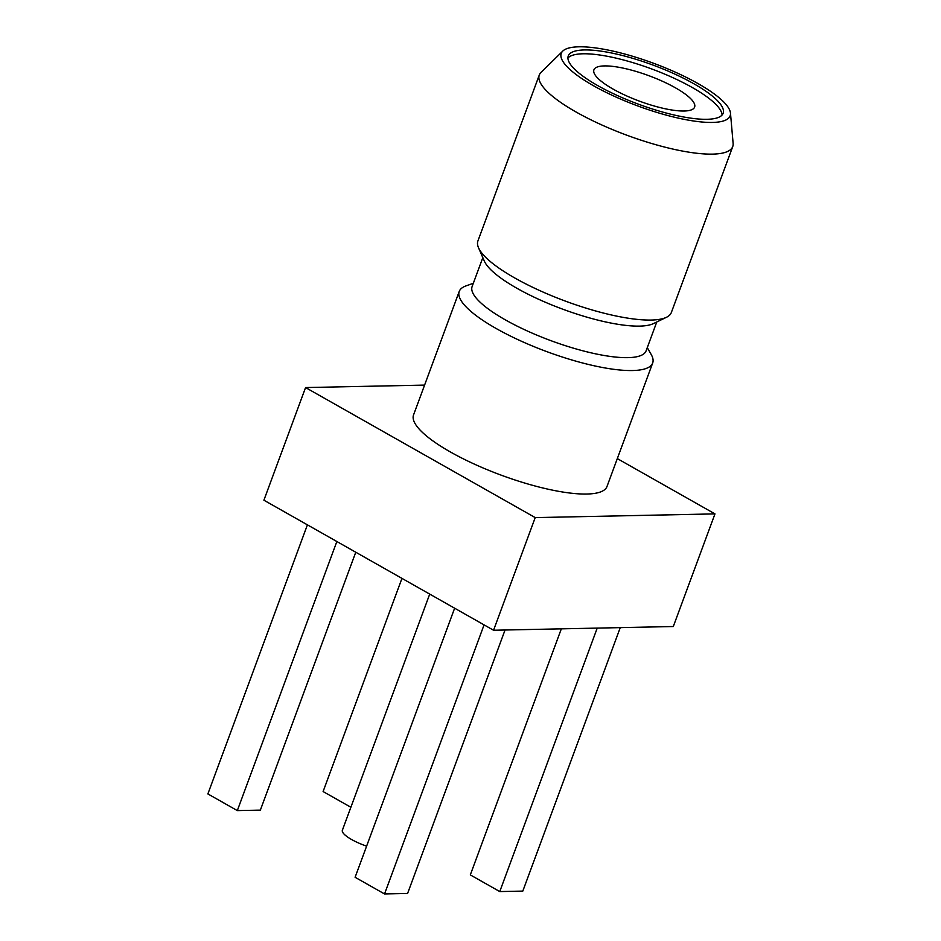<?xml version="1.0" encoding="UTF-8"?>
<svg xmlns="http://www.w3.org/2000/svg" width="941" height="941" viewBox="0 0 941 941"><rect width="100%" height="100%" fill="white"/><g stroke="black" fill="none" stroke-linecap="round" stroke-linejoin="round"><path stroke-width="1.41" d="M366.614 846.135A25.795 6.516 -159.7 0 1 342.371 830.244L429.719 594.1M620.26 627.623L522.808 891.092L499.765 891.574L470.312 874.895L561.33 628.847M499.765 891.574L597.217 628.106M505.046 630.011L407.582 893.48L384.54 893.95L355.098 877.283L454.632 608.204M384.54 893.95L484.074 624.871M535.217 517.597L493.555 630.247L263.903 500.212L305.566 387.563L535.217 517.597L714.972 513.892L617.308 458.596M424.579 385.104L305.566 387.563M493.555 630.247L673.297 626.53L714.972 513.892M647.279 347.629L651.16 354.416A103.122 26.066 -159.7 0 1 652.678 363.003L606.992 486.509A103.122 26.066 -159.7 0 1 586.761 494.037A103.122 26.066 -159.7 0 1 474.358 464.113A103.122 26.066 -159.7 0 1 413.546 414.946L459.232 291.451A103.122 26.066 -159.7 0 1 465.971 285.911L473.323 283.288M652.678 363.003A103.122 26.066 -159.7 0 1 632.446 370.542A103.122 26.066 -159.7 0 1 520.044 340.607A103.122 26.066 -159.7 0 1 459.232 291.451M656.771 321.975L646.079 350.875A92.736 23.443 -159.7 0 1 627.894 357.651A92.736 23.443 -159.7 0 1 526.807 330.738A92.736 23.443 -159.7 0 1 472.123 286.534L482.815 257.634M730.475 113.108L733.121 143.432A103.122 26.066 -159.7 0 1 732.733 146.584L671.345 312.518A103.122 26.066 -159.7 0 1 666.475 317.282L653.372 323.622A92.736 23.443 -159.7 0 1 639.562 326.115A92.736 23.443 -159.7 0 1 548.356 303.52A92.736 23.443 -159.7 0 1 484.333 261.092L478.51 247.742A103.122 26.066 -159.7 0 1 477.91 240.967L539.287 75.033A103.122 26.066 -159.7 0 1 541.04 72.386L562.777 51.073A90.042 22.76 -159.7 0 1 653.583 63.282A90.042 22.76 -159.7 0 1 730.475 113.108A90.042 22.76 -159.7 0 1 712.478 122.436A90.042 22.76 -159.7 0 1 609.721 94.147A90.042 22.76 -159.7 0 1 562.777 51.073M666.475 317.282A103.122 26.066 -159.7 0 1 651.125 320.058A103.122 26.066 -159.7 0 1 549.697 294.921A103.122 26.066 -159.7 0 1 478.51 247.742M732.733 146.584A103.122 26.066 -159.7 0 1 712.502 154.124A103.122 26.066 -159.7 0 1 600.099 124.188A103.122 26.066 -159.7 0 1 539.287 75.033M706.938 119.295A82.573 20.867 -159.7 0 1 616.943 95.335A82.573 20.867 -159.7 0 1 568.258 55.978A82.573 20.867 -159.7 0 1 652.936 65.047A82.573 20.867 -159.7 0 1 723.135 113.261A82.573 20.867 -159.7 0 1 706.938 119.295M567.917 58.036A82.573 20.867 -159.7 0 1 651.513 68.893A82.573 20.867 -159.7 0 1 722.053 115.049M684.095 111.014A53.696 13.574 -159.7 0 1 625.577 95.429A53.696 13.574 -159.7 0 1 593.912 69.834A53.696 13.574 -159.7 0 1 648.984 75.739A53.696 13.574 -159.7 0 1 694.623 107.086A53.696 13.574 -159.7 0 1 684.095 111.014M336.854 541.522L237.32 810.601L260.363 810.119L355.769 552.226M237.32 810.601L207.879 793.922L307.413 524.855M350.875 807.272L323.104 791.546L401.96 578.374"/></g></svg>
